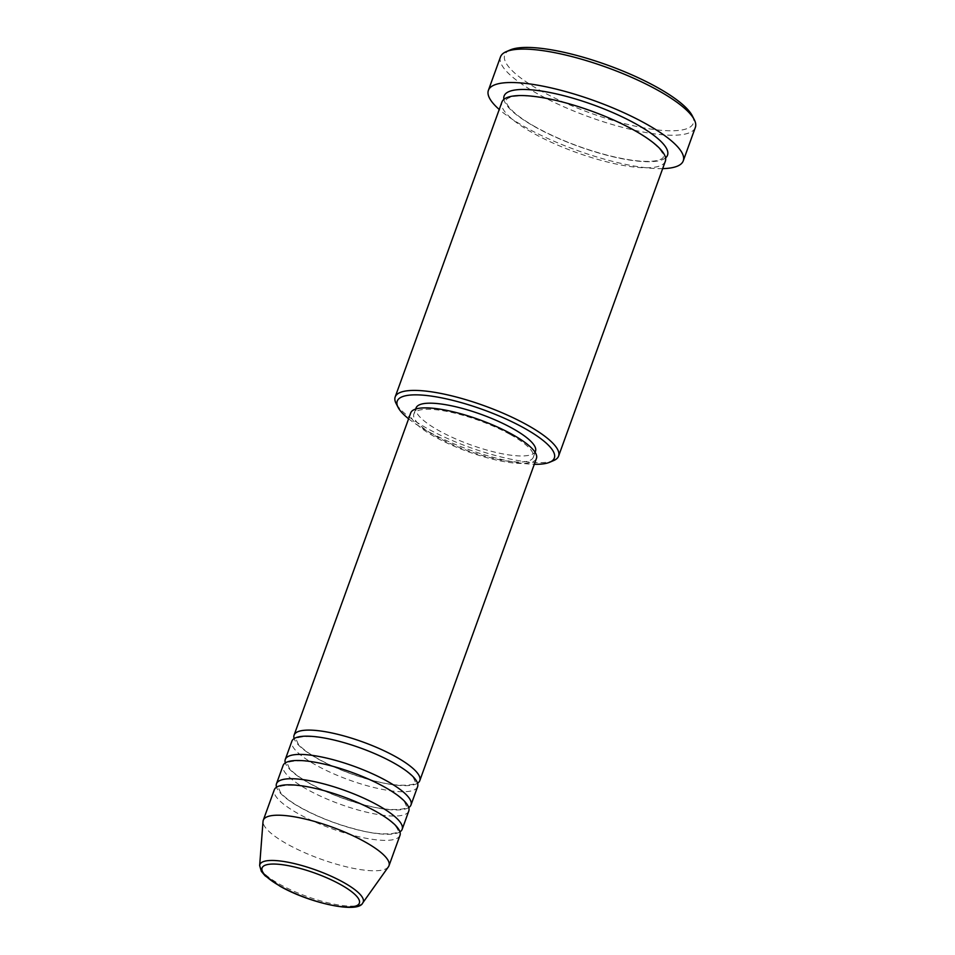 <?xml version="1.0" encoding="UTF-8"?>
<svg xmlns="http://www.w3.org/2000/svg" width="955" height="955" viewBox="0 0 955 955"><rect width="100%" height="100%" fill="white"/><g stroke="black" fill="none" stroke-linecap="round" stroke-linejoin="round"><path stroke-width="0.72" stroke-dasharray="4.78 3.58" d="M417.538 783.255A66.85 16.963 19.9 0 1 318.122 759.01A66.85 16.963 19.9 0 1 294.14 738.573M417.598 786.705A66.85 16.963 19.9 0 1 379.815 788.866A66.85 16.963 19.9 0 1 315.926 765.086A66.85 16.963 19.9 0 1 291.884 741.199M408.74 807.572A66.85 16.963 19.9 0 1 309.325 783.327A66.85 16.963 19.9 0 1 285.342 762.902M408.788 811.022A66.85 16.963 19.9 0 1 371.006 813.183A66.85 16.963 19.9 0 1 307.128 789.403A66.85 16.963 19.9 0 1 283.086 765.516M399.942 831.889A66.85 16.963 19.9 0 1 300.527 807.644A66.85 16.963 19.9 0 1 276.532 787.218M399.99 835.339A66.85 16.963 19.9 0 1 362.208 837.499A66.85 16.963 19.9 0 1 298.318 813.72A66.85 16.963 19.9 0 1 274.276 789.845M408.597 418.779A83.551 21.201 -160.1 0 0 427.267 430.992A83.551 21.201 -160.1 0 0 534.311 464.285M553.769 460.513A86.893 22.049 19.9 0 1 426.431 428.007A86.893 22.049 19.9 0 1 396.074 403.428M692.279 115.77A100.263 25.439 19.9 0 1 647.8 128.591A100.263 25.439 19.9 0 1 540.805 90.809A100.263 25.439 19.9 0 1 510.328 49.899M500.504 56.882A103.606 26.286 -160.1 0 0 537.772 93.9A103.606 26.286 -160.1 0 0 636.782 130.763A103.606 26.286 -160.1 0 0 695.347 127.421M665.337 161.252A86.893 22.049 19.9 0 1 616.214 164.045A86.893 22.049 19.9 0 1 533.165 133.139A86.893 22.049 19.9 0 1 501.912 102.09M536.435 458.412A66.85 16.963 19.9 0 1 498.653 460.561A66.85 16.963 19.9 0 1 434.776 436.781A66.85 16.963 19.9 0 1 410.734 412.906M510.459 434.585A63.508 16.116 19.9 0 1 533.296 457.266A63.508 16.116 19.9 0 1 497.4 459.319A63.508 16.116 19.9 0 1 436.71 436.721A63.508 16.116 19.9 0 1 413.873 414.04A63.508 16.116 19.9 0 1 449.769 411.999A63.508 16.116 19.9 0 1 510.459 434.585M535.492 451.19A63.508 16.116 19.9 0 1 499.596 453.231A63.508 16.116 19.9 0 1 438.906 430.645A63.508 16.116 19.9 0 1 416.07 407.964M662.663 168.629A103.606 26.286 19.9 0 1 525.668 127.349A103.606 26.286 19.9 0 1 499.238 109.479M388.422 866.806A66.85 16.963 19.9 0 1 287.312 844.125A66.85 16.963 19.9 0 1 263.031 821.419M362.769 902.881A54.972 13.955 19.9 0 1 279.624 884.223A54.972 13.955 19.9 0 1 259.653 865.552M665.551 157.885A86.893 22.049 19.9 0 1 535.361 127.063A86.893 22.049 19.9 0 1 503.894 99.368M318.66 759.13C310.721 754.677 304.752 750.523 300.741 746.679L298.127 743.85L296.134 739.301C293.674 737.976 308.179 733.333 335.468 740.507C356.346 745.76 375.542 753.161 393.03 762.699C400.957 767.152 406.925 771.306 410.948 775.15L413.563 777.979L415.556 782.527C418.015 783.864 403.499 788.496 376.21 781.321C355.332 776.069 336.148 768.668 318.66 759.13M309.85 783.446C301.923 778.994 295.954 774.839 291.932 770.995L289.317 768.166L287.324 763.618C284.865 762.293 299.381 757.649 326.67 764.824C347.548 770.088 366.732 777.477 384.22 787.027C392.159 791.468 398.128 795.622 402.139 799.466L404.753 802.296L406.746 806.844C409.206 808.181 394.702 812.812 367.412 805.638C346.534 800.386 327.338 792.984 309.85 783.446M301.052 807.763C293.113 803.31 287.145 799.168 283.134 795.312L280.519 792.483L278.526 787.935C276.067 786.61 290.571 781.966 317.86 789.14C338.738 794.405 357.934 801.794 375.422 811.344C383.349 815.797 389.33 819.939 393.341 823.783L395.955 826.624C397.746 829.227 398.414 830.743 397.949 831.172C400.408 832.497 385.892 837.129 358.614 829.955C337.724 824.702 318.54 817.301 301.052 807.763M535.898 127.182C526.05 121.667 518.47 116.45 513.145 111.556L509.218 107.449C506.472 103.773 505.458 101.349 506.162 100.191C506.293 98.878 508.657 97.661 513.265 96.55C523.364 94.784 538.835 96.407 559.69 101.421C586.549 108.309 611.164 117.859 633.559 130.083C643.407 135.598 650.988 140.815 656.3 145.709L660.227 149.804C662.973 153.492 664 155.916 663.295 157.074C663.164 158.387 660.788 159.604 656.18 160.715C646.093 162.481 630.622 160.858 609.768 155.832C582.908 148.956 558.281 139.406 535.898 127.182M533.296 457.266L535.098 452.288M413.873 414.04L415.676 409.062"/><path stroke-width="1.43" d="M294.14 738.573A66.85 16.963 19.9 0 1 294.092 735.123A66.85 16.963 19.9 0 1 331.874 732.974A66.85 16.963 19.9 0 1 395.752 756.742A66.85 16.963 19.9 0 1 419.794 780.629A66.85 16.963 19.9 0 1 417.538 783.255M285.342 762.902A66.85 16.963 19.9 0 1 285.282 759.44L291.884 741.199A66.85 16.963 19.9 0 1 329.678 739.051A66.85 16.963 19.9 0 1 393.556 762.83A66.85 16.963 19.9 0 1 417.598 786.705L410.996 804.946A66.85 16.963 19.9 0 1 408.74 807.572M285.282 759.44A66.85 16.963 19.9 0 1 323.065 757.291A66.85 16.963 19.9 0 1 386.954 781.059A66.85 16.963 19.9 0 1 410.996 804.946M276.532 787.218A66.85 16.963 19.9 0 1 276.484 783.757L283.086 765.516A66.85 16.963 19.9 0 1 320.868 763.367A66.85 16.963 19.9 0 1 384.758 787.147A66.85 16.963 19.9 0 1 408.788 811.022L402.186 829.262A66.85 16.963 19.9 0 1 399.942 831.889M276.484 783.757A66.85 16.963 19.9 0 1 314.267 781.608A66.85 16.963 19.9 0 1 378.156 805.387A66.85 16.963 19.9 0 1 402.186 829.262M263.282 820.238L274.276 789.845A66.85 16.963 19.9 0 1 312.07 787.684A66.85 16.963 19.9 0 1 375.948 811.464A66.85 16.963 19.9 0 1 399.99 835.339L388.983 865.743A66.85 16.963 19.9 0 1 388.422 866.806L362.769 902.881A54.972 13.955 19.9 0 0 343.466 882.36A54.972 13.955 19.9 0 0 289.258 862.472A54.972 13.955 19.9 0 0 259.653 865.552L263.031 821.419A66.85 16.963 19.9 0 1 263.282 820.238A66.85 16.963 19.9 0 1 301.064 818.089A66.85 16.963 19.9 0 1 364.941 841.856A66.85 16.963 19.9 0 1 388.983 865.743M534.311 464.285A83.551 21.201 -160.1 0 0 549.71 462.244A83.551 21.201 -160.1 0 0 524.307 428.162A83.551 21.201 -160.1 0 0 435.146 396.683A83.551 21.201 -160.1 0 0 398.08 407.355A83.551 21.201 -160.1 0 0 408.597 418.779M398.08 407.355L396.074 403.428A86.893 22.049 19.9 0 1 395.179 396.958A86.893 22.049 19.9 0 1 444.302 394.152A86.893 22.049 19.9 0 1 527.351 425.071A86.893 22.049 19.9 0 1 558.591 456.108A86.893 22.049 19.9 0 1 553.769 460.513L549.71 462.244M506.269 51.642L510.328 49.899A100.263 25.439 19.9 0 1 657.255 87.418A100.263 25.439 19.9 0 1 692.279 115.77L694.285 119.697A103.606 26.286 -160.1 0 0 658.091 90.403A103.606 26.286 -160.1 0 0 506.269 51.642A103.606 26.286 -160.1 0 0 500.504 56.882L488.399 90.331A103.606 26.286 19.9 0 1 546.964 86.989A103.606 26.286 19.9 0 1 645.986 123.84A103.606 26.286 19.9 0 1 683.255 160.858A103.606 26.286 19.9 0 1 662.663 168.629M683.255 160.858L695.347 127.421A103.606 26.286 -160.1 0 0 694.285 119.697M395.179 396.958L501.912 102.09A86.893 22.049 19.9 0 1 551.035 99.296A86.893 22.049 19.9 0 1 634.084 130.202A86.893 22.049 19.9 0 1 665.337 161.252L558.591 456.108M294.092 735.123L410.734 412.906A66.85 16.963 19.9 0 1 448.516 410.745A66.85 16.963 19.9 0 1 512.405 434.525A66.85 16.963 19.9 0 1 536.435 458.412L419.794 780.629M415.676 409.062L416.07 407.964A63.508 16.116 19.9 0 1 451.966 405.911A63.508 16.116 19.9 0 1 512.656 428.497A63.508 16.116 19.9 0 1 535.492 451.19L535.098 452.288M499.238 109.479A103.606 26.286 19.9 0 1 488.399 90.331M280.675 886.419A51.737 13.131 -160.1 0 0 349.255 907.035A51.737 13.131 -160.1 0 0 340.768 884.676A51.737 13.131 -160.1 0 0 272.199 864.06A51.737 13.131 -160.1 0 0 280.675 886.419M503.894 99.368A86.893 22.049 19.9 0 1 547.788 92.122A86.893 22.049 19.9 0 1 636.281 124.126A86.893 22.049 19.9 0 1 665.551 157.885M259.653 865.552L261.36 871.366L265.084 875.783L280.149 886.3C309.635 903.132 358.376 913.899 362.769 902.881"/></g></svg>
